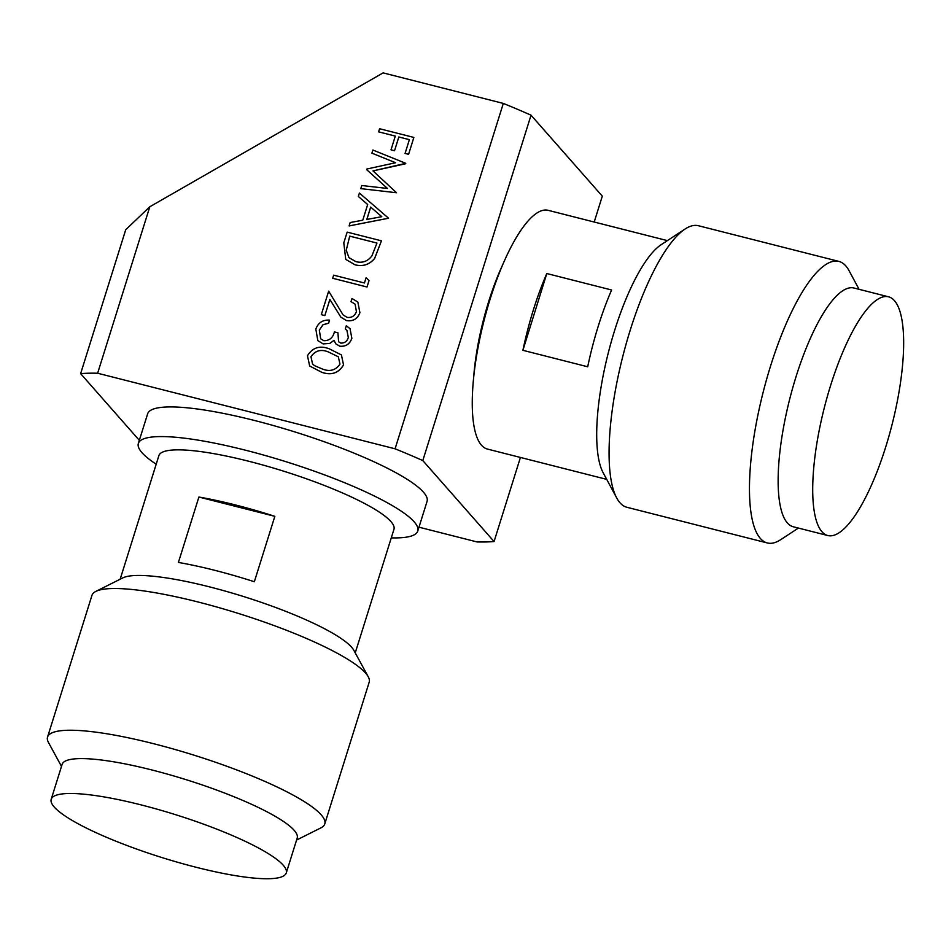 <?xml version="1.0" encoding="UTF-8"?>
<svg xmlns="http://www.w3.org/2000/svg" width="951" height="951" viewBox="0 0 951 951"><rect width="100%" height="100%" fill="white"/><g stroke="black" fill="none" stroke-linecap="round" stroke-linejoin="round"><path stroke-width="1.43" d="M417.774 531.027L427.07 501.379A146.418 26.735 -162.6 0 0 423.445 492.166A146.418 26.735 -162.6 0 0 274.91 425.977A146.418 26.735 -162.6 0 0 147.643 413.804L138.347 443.463A146.418 26.735 -162.6 0 1 265.614 455.624A146.418 26.735 -162.6 0 1 414.149 521.814A146.418 26.735 17.4 0 1 417.774 531.027A146.418 26.735 17.4 0 1 391.277 537.874M156.202 464.207A146.418 26.735 17.4 0 1 141.972 452.676A146.418 26.735 -162.6 0 1 138.347 443.463M139.321 440.325L80.633 373.636A243.884 44.531 -162.6 0 1 97.632 373.232L395.081 448.801A243.884 44.531 -162.6 0 1 422.803 460.569L494.068 541.547A243.884 44.531 -162.6 0 1 477.069 541.951L418.975 527.187M594.209 222.023L602.304 196.168L531.038 115.19A243.884 44.531 -162.6 0 0 503.317 103.421L383.11 72.882L149.806 206.759L125.722 229.738L80.633 373.636M149.806 206.759L97.632 373.232M520.423 457.455L494.068 541.547M531.038 115.19L422.803 460.569M503.317 103.421L395.081 448.801M502.247 265.733A106.904 30.289 104.3 0 0 473.598 378.486M120.159 579.218L158.876 455.648A123.178 22.491 -162.6 0 1 265.959 465.883A123.178 22.491 -162.6 0 1 390.909 521.564A123.178 22.491 17.4 0 1 393.952 529.315L355.234 652.897M95.849 591.403A145.253 26.521 -162.6 0 1 231.176 611.22A145.253 26.521 -162.6 0 1 365.576 673.082A145.253 26.521 17.4 0 1 368.239 676.767L353.808 650.27A123.178 22.491 17.4 0 0 351.549 647.155A123.178 22.491 -162.6 0 0 237.584 594.696A123.178 22.491 -162.6 0 0 122.822 577.887L95.849 591.403A145.253 26.521 -162.6 0 0 91.962 595.35L47.55 737.073A145.253 26.521 -162.6 0 0 48.489 742.529L61.494 766.399M198.902 497.04L178.396 562.445A123.178 22.491 17.4 0 1 254.345 581.739L274.839 516.334L198.902 497.04A123.178 22.491 17.4 0 1 274.839 516.334M368.239 676.767A145.253 26.521 17.4 0 1 369.178 682.224L324.766 823.946A145.253 26.521 17.4 0 1 320.879 827.893L296.569 840.066M324.766 823.946A145.253 26.521 17.4 0 0 321.165 814.805A145.253 26.521 -162.6 0 0 173.819 749.138A145.253 26.521 -162.6 0 0 47.55 737.073M294.156 830.306A123.178 22.491 17.4 0 1 297.199 838.057L286.263 872.947A123.178 22.491 17.4 0 1 179.192 862.712A123.178 22.491 17.4 0 1 54.243 807.019A123.178 22.491 -162.6 0 1 51.199 799.28L62.124 764.39A123.178 22.491 -162.6 0 1 169.195 774.625A123.178 22.491 -162.6 0 1 294.156 830.306M286.263 872.947A123.178 22.491 17.4 0 0 283.22 865.196A123.178 22.491 -162.6 0 0 158.27 809.515A123.178 22.491 -162.6 0 0 51.199 799.28M606.726 479.375L487.411 449.062A123.178 34.902 -75.7 0 1 481.693 445.437A123.178 34.902 104.3 0 1 486.864 310.074A123.178 34.902 104.3 0 1 548.061 210.302L667.376 240.615M685.065 229.025L661.147 244.704A123.178 34.902 104.3 0 0 608.331 352.702A123.178 34.902 104.3 0 0 603.196 472.813L616.735 498.015A145.253 41.155 104.3 0 0 620.183 503.008A145.253 41.155 -75.7 0 0 626.923 507.287L767.326 542.962A145.253 41.155 -75.7 0 1 760.586 538.682A145.253 41.155 104.3 0 1 766.684 379.057A145.253 41.155 104.3 0 1 838.865 261.394L698.45 225.732A145.253 41.155 104.3 0 0 685.065 229.025A145.253 41.155 104.3 0 0 622.798 356.375A145.253 41.155 104.3 0 0 616.735 498.015M522.895 350.313L587.706 366.777A123.178 34.902 -75.7 0 1 611.612 289.996L546.801 273.531L522.895 350.313A123.178 34.902 -75.7 0 1 546.801 273.531M859.062 289.306L849.053 270.678A145.253 41.155 -75.7 0 0 845.605 265.686A145.253 41.155 104.3 0 0 838.865 261.394M798.4 528.078L780.712 539.669A145.253 41.155 -75.7 0 1 767.326 542.962M793.289 526.771A123.178 34.902 -75.7 0 1 787.571 523.145A123.178 34.902 104.3 0 1 792.742 387.782A123.178 34.902 104.3 0 1 853.95 288.01L888.507 296.795A123.178 34.902 104.3 0 0 827.311 396.567A123.178 34.902 104.3 0 0 822.139 531.918A123.178 34.902 -75.7 0 0 827.857 535.556L793.289 526.771M827.857 535.556A123.178 34.902 -75.7 0 0 889.054 435.784A123.178 34.902 -75.7 0 0 894.225 300.421A123.178 34.902 104.3 0 0 888.507 296.795M379.568 128.73L413.863 137.431L408.597 154.324L405.078 153.432L409.37 139.654L398.838 137.003L394.534 150.757L391.016 149.866L395.295 136.076L378.617 131.856L379.568 128.73M395.295 136.1L378.617 131.856M409.37 139.654L398.814 136.968L394.534 150.757M394.51 150.722L390.992 149.83M413.863 137.431L408.597 154.324L405.055 153.408M371.912 153.147L372.887 150.02L405.78 163.334L372.994 170.895L396.519 192.744L360.798 188.631L361.772 185.516L387.485 188.464L366.729 169.706L366.943 169.005L395.604 162.74L371.912 153.147L395.568 162.752M366.729 169.706L387.473 188.464M360.798 188.631L396.519 192.744M405.613 163.75L373.03 170.918M388.543 218.207L349.112 225.91L350.17 222.534L362.759 220.204L367.68 204.513L358.337 196.465L359.407 193.065L388.579 218.231L349.136 225.934M381.803 216.685L370.664 207.092L366.789 219.467L381.803 216.685L370.7 207.128L366.836 219.455M367.68 204.524L358.337 196.465M343.798 242.85L347.163 232.127L381.458 240.829L374.587 258.494C369.261 264.711 362.723 266.803 354.973 264.77L345.748 259.385L343.798 242.85M376.953 243.064L349.73 236.157L346.235 250.208L348.969 257.662L355.959 261.668C362.45 263.284 367.764 261.347 371.912 255.878L376.965 243.052L349.706 236.121L346.259 250.244L348.981 257.673M381.458 240.829L374.611 258.517C369.285 264.747 362.747 266.839 355.008 264.794L345.748 259.385M366.123 277.656L369.024 280.616L367.015 287.012L332.695 278.274L333.67 275.172L364.447 282.982L366.123 277.656M369 280.581L367.015 287.012M366.991 286.988L332.695 278.274M355.127 304.201L351.014 301.61L351.989 298.507L357.838 302.038L359.906 312.724C357.445 318.989 352.952 321.616 346.437 320.594L340.85 317.135L329.866 299.446L324.838 315.589L321.295 314.662L328.666 291.149L343.038 314.864L347.115 317.384C351.62 317.943 354.723 316.029 356.423 311.643L355.115 304.189L351.014 301.61M328.666 291.149L343.026 314.852M324.814 315.554L321.295 314.662M329.89 299.494L324.838 315.589M357.838 302.038L359.906 312.724C357.421 318.965 352.928 321.593 346.414 320.558L346.437 320.594M346.414 320.558L340.85 317.135M346.937 330.425L345.332 328.939L346.283 325.801L350.027 328.654L351.87 338.366C349.73 344.167 345.712 346.782 339.792 346.212L335.822 343.87L333.979 340.351L329.878 343.359L323.162 343.905L317.824 340.601L315.827 329.094C318.205 322.698 322.781 319.714 329.557 320.118L328.606 323.245L323.019 324.755L319.358 330.068L320.677 338.806L323.815 340.696C329.426 340.743 332.957 337.807 334.407 331.887L337.95 332.814L338.615 341.766L340.755 343.085C344.583 343.228 347.103 341.361 348.316 337.486L346.925 330.401L345.308 328.903M337.926 332.779L338.604 341.754M329.557 320.118L328.582 323.221L322.995 324.731L319.358 330.068M319.322 330.045L320.665 338.794M334.015 340.375L329.902 343.382L323.162 343.905L317.8 340.565M351.846 338.342C349.706 344.143 345.689 346.758 339.769 346.188L339.792 346.212M339.769 346.188L335.834 343.882M350.027 328.654L351.87 338.366M307.47 355.745C312.487 347.602 319.702 345.272 329.117 348.744L341.409 354.925L343.525 364.899C338.508 373.161 331.257 375.609 321.735 372.269L309.669 366.004L307.47 355.745M338.33 356.791L328.178 351.882C320.856 348.969 315.126 350.598 310.953 356.744L312.546 363.948L314.519 365.66L322.734 369.166C330.045 371.877 335.786 370.189 339.971 364.114L338.318 356.78L328.154 351.858C320.879 348.993 315.15 350.622 310.989 356.768L312.558 363.96M341.409 354.925L343.549 364.934C338.544 373.184 331.281 375.645 321.771 372.293L309.669 366.004"/></g></svg>
